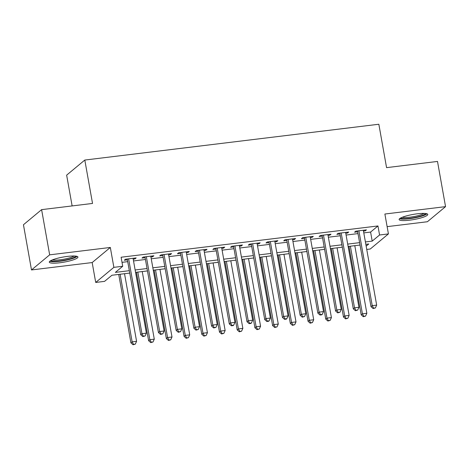 <?xml version="1.0" encoding="UTF-8"?>
<svg xmlns="http://www.w3.org/2000/svg" width="469" height="469" viewBox="0 0 469 469"><rect width="100%" height="100%" fill="white"/><g stroke="black" fill="none" stroke-linecap="round" stroke-linejoin="round"><path stroke-width="0.7" d="M59.78 262.775A14.557 2.58 169.9 0 0 77.936 257.035A14.557 2.58 169.9 0 0 67.436 256.408A14.557 2.58 169.9 0 0 49.28 262.142A14.557 2.58 169.9 0 0 59.78 262.775M409.619 220.172A14.557 2.58 169.9 0 0 427.775 214.439A14.557 2.58 169.9 0 0 417.269 213.805A14.557 2.58 169.9 0 0 399.113 219.545A14.557 2.58 169.9 0 0 409.619 220.172M129.755 273.075L111.933 275.244L104.569 281.365L95.711 282.444L113.867 267.348L122.726 266.269L115.362 272.389L129.333 270.689M92.17 262.558L110.326 247.456L49.661 254.843L41.606 209.643L23.45 224.745L31.499 269.945L92.17 262.558L95.711 282.444M72.126 205.926L66.645 175.148L84.801 160.052L378.841 124.244L386.573 167.638L437.501 161.436L445.55 206.636L384.885 214.028L388.426 233.914L370.27 249.01L366.746 249.444M387.13 226.638L427.394 221.737L445.55 206.636M49.661 254.843L31.499 269.945M133.208 259.152L134.931 258.941L136.157 257.921L125.528 259.216L124.303 260.236L127.404 259.861M150.924 256.994L152.642 256.783L153.873 255.763L143.244 257.059L142.013 258.079L145.114 257.704M168.635 254.837L170.358 254.626L171.584 253.606L160.955 254.902L159.73 255.922L162.831 255.546M186.351 252.68L188.069 252.469L189.294 251.448L178.671 252.744L177.44 253.764L180.542 253.389M204.062 250.522L205.785 250.311L207.011 249.291L196.382 250.587L195.157 251.607L198.252 251.232M221.773 248.365L223.496 248.16L224.721 247.14L214.093 248.429L212.867 249.449L215.969 249.074M239.489 246.207L241.207 246.002L242.438 244.982L231.809 246.272L230.584 247.292L233.679 246.917M257.2 244.05L258.923 243.845L260.148 242.825L249.52 244.115L248.294 245.135L251.396 244.759M274.916 241.898L276.634 241.687L277.865 240.667L267.236 241.963L266.011 242.983L269.106 242.602M292.627 239.741L294.35 239.53L295.576 238.51L284.947 239.806L283.722 240.826L286.823 240.445M310.343 237.584L312.061 237.373L313.292 236.353L302.663 237.648L301.432 238.668L304.533 238.287M328.054 235.426L329.777 235.215L331.003 234.195L320.374 235.491L319.149 236.511L322.25 236.13M345.77 233.269L347.488 233.058L348.713 232.038L338.09 233.333L336.859 234.353L339.961 233.972M363.797 232.9L370.598 232.073L377.955 225.952L121.113 257.229L122.726 266.269M122.028 262.341L127.72 261.649M133.53 260.94L145.431 259.492M151.241 258.782L163.148 257.334M168.951 256.625L180.858 255.177M186.668 254.468L198.575 253.02M204.378 252.316L216.285 250.862M222.095 250.159L234.002 248.705M239.806 248.001L251.712 246.547M257.522 245.844L269.429 244.39M275.233 243.687L287.139 242.239M292.949 241.529L304.856 240.081M310.66 239.372L322.566 237.924M328.376 237.214L340.277 235.766M346.087 235.057L357.994 233.609M363.481 231.111L365.204 230.9L366.43 229.88L355.801 231.176L354.576 232.196L357.677 231.821M110.326 247.456L113.867 267.348M377.955 225.952L379.568 234.992L388.426 233.914M41.606 209.643L92.534 203.44L84.801 160.052M366.16 246.143L368.775 243.968L365.838 244.326M360.028 245.035L348.121 246.483M342.317 247.192L330.411 248.64M324.601 249.35L312.694 250.798M306.89 251.507L294.983 252.955M289.174 253.665L277.267 255.113M271.463 255.822L259.556 257.27M253.747 257.973L241.84 259.427M236.036 260.131L224.129 261.585M218.32 262.288L206.419 263.742M200.609 264.446L188.702 265.9M182.898 266.603L170.992 268.051M165.182 268.76L153.275 270.208M147.471 270.918L135.564 272.366M365.41 241.94L372.204 241.113L379.568 234.992M135.136 269.98L147.043 268.532M152.853 267.822L164.76 266.374M170.564 265.665L182.47 264.217M188.28 263.514L200.187 262.06M205.991 261.356L217.897 259.902M223.707 259.199L235.608 257.745M241.418 257.041L253.324 255.587M259.128 254.884L271.035 253.436M276.845 252.727L288.752 251.278M294.555 250.569L306.462 249.121M312.272 248.412L324.179 246.964M329.983 246.254L341.889 244.806M347.699 244.097L359.606 242.649M370.598 232.073L372.204 241.113M365.052 230.05L365.204 230.9M347.336 232.208L347.488 233.058M329.625 234.365L329.777 235.215M311.908 236.523L312.061 237.373M294.198 238.674L294.35 239.53M276.481 240.832L276.634 241.687M258.771 242.989L258.923 243.845M241.06 245.146L241.207 246.002M223.344 247.304L223.496 248.16M205.633 249.461L205.785 250.311M187.917 251.619L188.069 252.469M170.206 253.776L170.358 254.626M152.489 255.933L152.642 256.783M134.779 258.091L134.931 258.941M357.525 230.965L371.008 306.673L372.234 305.653L358.902 230.801M373.611 308.145L373.125 308.555L375.388 307.934L373.611 308.145L372.234 305.653L376.666 305.114L363.328 230.261M371.008 306.673L373.125 308.555M375.388 307.934L376.666 305.114M349 246.377L361.194 314.834L362.42 313.814L366.846 313.274L354.804 245.668M350.378 246.207L362.42 313.814L363.797 316.305L363.311 316.716L365.568 316.094L363.797 316.305M366.846 313.274L365.568 316.094M363.311 316.716L361.194 314.834M425.582 213.506A12.599 2.234 -10.1 0 1 409.877 218.296A12.599 2.234 -10.1 0 1 400.848 217.909M402.338 217.253A11.661 2.064 169.9 0 0 409.959 217.188A11.661 2.064 169.9 0 0 423.958 213.401M399.623 218.677A14.463 2.562 169.9 0 0 409.384 218.706A14.463 2.562 169.9 0 0 426.995 213.8M75.743 256.103A12.599 2.234 -10.1 0 1 64.652 260.172A12.599 2.234 -10.1 0 1 51.338 260.782A12.599 2.234 -10.1 0 1 51.015 260.512M52.499 259.849A11.661 2.064 169.9 0 0 63.55 259.275A11.661 2.064 169.9 0 0 74.125 255.998M49.784 261.28A14.463 2.562 169.9 0 0 63.802 260.664A14.463 2.562 169.9 0 0 77.162 256.402M339.808 233.122L353.292 308.831L354.523 307.811L341.186 232.952M355.901 310.302L355.408 310.713L357.671 310.085L355.901 310.302L354.523 307.811L358.949 307.271L345.618 232.413M353.292 308.831L355.408 310.713M357.671 310.085L358.949 307.271M322.097 235.28L335.581 310.988L336.806 309.968L323.475 235.11M338.19 312.46L337.698 312.87L339.961 312.243L338.19 312.46L336.806 309.968L341.239 309.429L327.901 234.57M335.581 310.988L337.698 312.87M339.961 312.243L341.239 309.429M304.381 237.437L317.871 313.145L319.096 312.125L305.759 237.267M320.474 314.617L319.981 315.027L321.752 314.81L322.244 314.4L320.474 314.617L319.096 312.125L323.522 311.586L310.191 236.728M317.871 313.145L319.981 315.027M322.244 314.4L323.522 311.586M286.67 239.595L300.154 315.297L301.379 314.277L288.048 239.424M302.763 316.774L302.271 317.185L304.533 316.557L302.763 316.774L301.379 314.277L305.811 313.743L292.474 238.885M300.154 315.297L302.271 317.185M304.533 316.557L305.811 313.743M331.284 248.535L343.478 316.991L344.709 315.971L349.135 315.432L337.094 247.825M332.662 248.365L344.709 315.971L346.087 318.463L345.594 318.873L347.857 318.252L346.087 318.463M349.135 315.432L347.857 318.252M345.594 318.873L343.478 316.991M313.573 250.692L325.767 319.149L326.993 318.129L331.419 317.589L319.377 249.983M314.951 250.522L326.993 318.129L328.37 320.62L327.884 321.031L330.141 320.403L328.37 320.62M331.419 317.589L330.141 320.403M327.884 321.031L325.767 319.149M295.857 252.85L308.051 321.306L309.282 320.286L313.708 319.747L301.667 252.14M297.24 252.68L309.282 320.286L310.66 322.778L310.167 323.188L312.43 322.561L310.66 322.778M313.708 319.747L312.43 322.561M310.167 323.188L308.051 321.306M278.146 255.007L290.34 323.463L291.566 322.443L295.998 321.904L283.95 254.298M279.524 254.837L291.566 322.443L292.943 324.935L292.457 325.345L294.72 324.718L292.943 324.935M295.998 321.904L294.72 324.718M292.457 325.345L290.34 323.463M268.954 241.752L282.444 317.454L283.669 316.434L270.337 241.582M285.046 318.932L284.554 319.342L286.33 319.125L286.817 318.715L285.046 318.932L283.669 316.434L288.095 315.895L274.764 241.043M282.444 317.454L284.554 319.342M286.817 318.715L288.095 315.895M260.436 257.164L272.624 325.621L273.855 324.595L278.281 324.061L266.24 256.455M261.813 256.994L273.855 324.595L275.233 327.092L274.74 327.503L277.003 326.875L275.233 327.092M278.281 324.061L277.003 326.875M274.74 327.503L272.624 325.621M251.243 243.909L264.727 319.612L265.952 318.592L252.621 243.739M267.336 321.089L266.843 321.494L268.614 321.283L269.106 320.872L267.336 321.089L265.952 318.592L270.384 318.052L257.047 243.2M264.727 319.612L266.843 321.494M269.106 320.872L270.384 318.052M242.719 259.322L254.913 327.772L256.138 326.752L260.571 326.213L248.529 258.612M244.097 259.152L256.138 326.752L257.522 329.25L257.03 329.66L259.293 329.033L257.522 329.25M260.571 326.213L259.293 329.033M257.03 329.66L254.913 327.772M233.527 246.067L247.016 321.769L248.242 320.749L234.91 245.897M249.619 323.247L249.133 323.651L250.903 323.44L251.39 323.03L249.619 323.247L248.242 320.749L252.668 320.21L239.337 245.357M247.016 321.769L249.133 323.651M251.39 323.03L252.668 320.21M225.009 261.473L237.203 329.93L238.428 328.91L242.854 328.37L230.812 260.77M226.386 261.309L238.428 328.91L239.806 331.407L239.313 331.812L241.576 331.19L239.806 331.407M242.854 328.37L241.576 331.19M239.313 331.812L237.203 329.93M215.816 248.224L229.3 323.927L230.531 322.906L217.194 248.054M231.909 325.404L231.416 325.808L233.187 325.597L233.679 325.187L231.909 325.404L230.531 322.906L234.957 322.367L221.626 247.515M229.3 323.927L231.416 325.808M233.679 325.187L234.957 322.367M207.292 263.631L219.486 332.087L220.711 331.067L225.143 330.528L213.102 262.927M208.67 263.467L220.711 331.067L222.095 333.565L221.603 333.969L223.865 333.348L222.095 333.565M225.143 330.528L223.865 333.348M221.603 333.969L219.486 332.087M198.106 250.376L211.589 326.084L212.815 325.064L199.483 250.212M214.192 327.561L213.706 327.966L215.969 327.344L214.192 327.561L212.815 325.064L217.241 324.525L203.909 249.672M211.589 326.084L213.706 327.966M215.969 327.344L217.241 324.525M189.582 265.788L201.776 334.245L203.001 333.225L207.427 332.685L195.385 265.085M190.959 265.624L203.001 333.225L204.378 335.722L203.886 336.126L206.149 335.505L204.378 335.722M207.427 332.685L206.149 335.505M203.886 336.126L201.776 334.245M180.389 252.533L193.873 328.241L195.104 327.221L181.767 252.369M196.482 329.719L195.989 330.123L198.252 329.502L196.482 329.719L195.104 327.221L199.53 326.682L186.199 251.83M193.873 328.241L195.989 330.123M198.252 329.502L199.53 326.682M171.865 267.946L184.059 336.402L185.29 335.382L189.716 334.843L177.675 267.242M173.243 267.781L185.29 335.382L186.668 337.879L186.175 338.284L188.438 337.662L186.668 337.879M189.716 334.843L188.438 337.662M186.175 338.284L184.059 336.402M162.679 254.69L176.162 330.399L177.388 329.379L164.056 254.526M178.765 331.876L178.279 332.281L180.542 331.659L178.765 331.876L177.388 329.379L181.82 328.839L168.482 253.987M176.162 330.399L178.279 332.281M180.542 331.659L181.82 328.839M154.154 270.103L166.348 338.559L167.574 337.539L172 337L159.958 269.399M155.532 269.939L167.574 337.539L168.951 340.037L168.465 340.441L170.722 339.82L168.951 340.037M172 337L170.722 339.82M168.465 340.441L166.348 338.559M144.962 256.848L158.446 332.556L159.677 331.536L146.34 256.684M161.055 334.028L160.562 334.438L162.825 333.817L161.055 334.028L159.677 331.536L164.103 330.997L150.772 256.144M158.446 332.556L160.562 334.438M162.825 333.817L164.103 330.997M136.438 272.26L148.632 340.717L149.863 339.697L154.289 339.157L142.248 271.551M137.822 272.09L149.863 339.697L151.241 342.194L150.748 342.599L153.011 341.977L151.241 342.194M154.289 339.157L153.011 341.977M150.748 342.599L148.632 340.717M127.251 259.005L140.735 334.714L141.96 333.694L128.629 258.841M143.344 336.185L142.852 336.595L145.114 335.974L143.344 336.185L141.96 333.694L146.392 333.154L133.055 258.302M140.735 334.714L142.852 336.595M145.114 335.974L146.392 333.154M118.727 274.418L130.921 342.874L132.147 341.854L136.579 341.315L124.531 273.708M120.105 274.248L132.147 341.854L133.524 344.346L133.038 344.756L135.301 344.135L133.524 344.346M136.579 341.315L135.301 344.135M133.038 344.756L130.921 342.874"/></g></svg>

